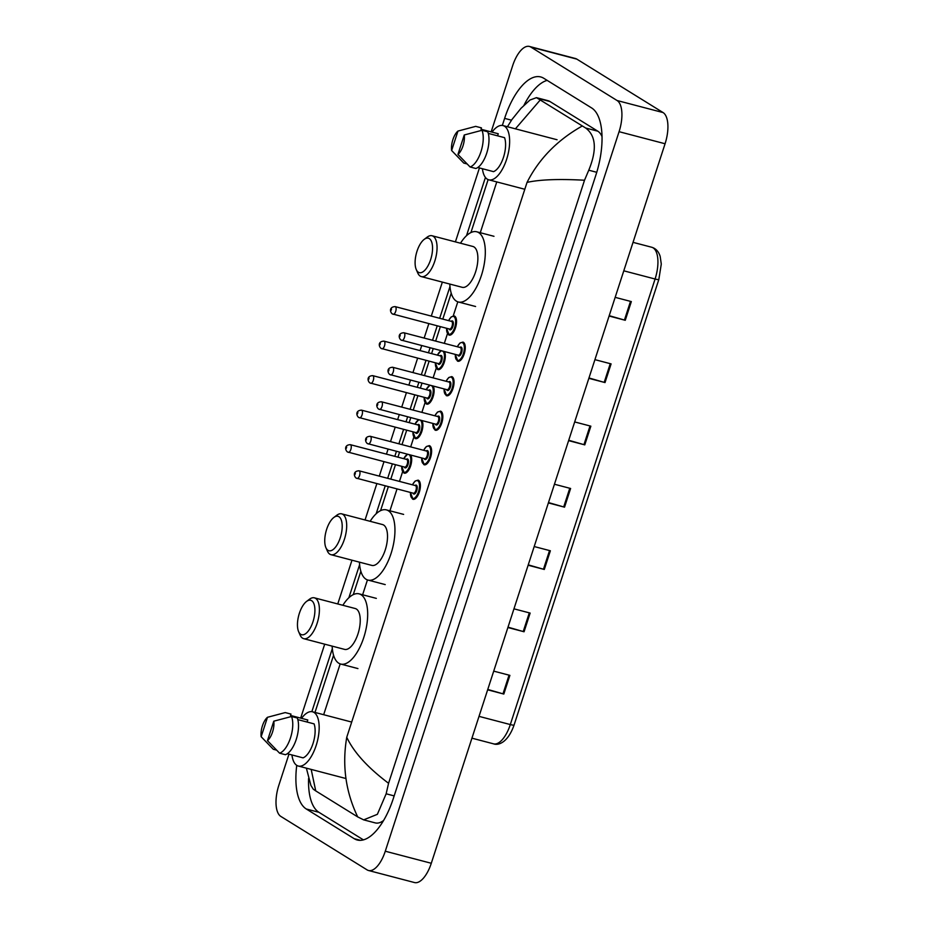 <?xml version="1.0" encoding="UTF-8"?>
<svg xmlns="http://www.w3.org/2000/svg" width="929" height="929" viewBox="0 0 929 929"><rect width="100%" height="100%" fill="white"/><g stroke="black" fill="none" stroke-linecap="round" stroke-linejoin="round"><path stroke-width="1.39" d="M491.139 131.895L512.645 65.727A26.384 11.438 104.7 0 1 529.425 46.45L575.423 58.504A26.384 11.438 104.7 0 1 576.828 59.119L663.085 112.572A26.384 11.438 104.7 0 1 665.071 143.751L431.288 863.273A26.384 11.438 104.7 0 1 414.508 882.55L368.499 870.496A26.384 11.438 104.7 0 1 367.094 869.881L280.848 816.428A26.384 11.438 104.7 0 1 278.851 785.249L288.954 754.162M529.425 46.45A26.384 11.438 104.7 0 1 530.831 47.054L617.077 100.518A26.384 11.438 104.7 0 1 619.074 131.686L385.28 851.219A26.384 11.438 104.7 0 1 368.499 870.496M300.671 718.105L324.697 644.18M337.761 603.955L351.975 560.199M365.051 519.973L376.849 483.661M379.299 476.124L383.991 461.69M386.441 454.142L388.067 449.148M390.517 441.612L395.197 427.177M397.647 419.629L399.273 414.636M401.723 407.099L406.414 392.665M408.865 385.117L410.49 380.124M412.94 372.587L417.632 358.153M420.082 350.605L421.708 345.611M424.158 338.075L428.838 323.64M431.288 316.092L442.343 282.102M455.407 241.877L479.434 167.952M296.746 765.345A56.739 24.607 -75.3 0 0 306.291 808.996L354.204 838.69A56.739 24.607 -75.3 0 0 357.224 840.002A56.739 24.607 -75.3 0 0 393.304 798.557L595.919 174.966A56.739 24.607 -75.3 0 0 591.634 107.95L543.72 78.245A56.739 24.607 -75.3 0 0 540.701 76.944A56.739 24.607 -75.3 0 0 504.621 118.378L502.334 125.45M485.426 177.451L466.509 235.676M449.973 286.573L439.672 318.287M437.222 325.835L432.531 340.269M430.081 347.806L428.455 352.799M426.005 360.347L421.313 374.782M418.863 382.318L417.237 387.312M414.787 394.86L410.107 409.294M407.645 416.831L406.031 421.824M403.581 429.372L398.889 443.807M396.439 451.343L394.813 456.336M392.363 463.885L387.672 478.319M385.221 485.855L376.152 513.772M359.616 564.669L348.863 597.753M332.327 648.651L311.854 711.66M308.591 778.467A56.739 24.607 -75.3 0 0 318.937 812.306L363.413 839.874M547.158 80.382A56.739 24.607 -75.3 0 0 523.944 105.337M602.015 136.586A35.627 15.445 -75.3 0 0 597.811 131.198L549.898 101.505A35.627 15.445 -75.3 0 0 547.994 100.68L536.451 97.65L585.676 128.016C596.058 135.855 597.08 149.906 588.765 170.204L584.515 180.238C559.037 178.832 539.877 179.552 527.045 182.386C538.983 158.824 557.365 140.047 582.193 126.042M311.18 769.409L315.732 790.893L357.723 816.916C345.646 791.81 341.988 765.264 346.749 737.278C353.798 752.269 367.733 767.598 388.566 783.286L386.15 793.796L377.371 814.315L363.68 819.866L375.235 822.897A35.627 15.445 -75.3 0 0 383.596 820.481M315.732 790.893L313.282 789.197L310.913 785.458L306.373 768.155M507.431 126.739L511.925 119.539L520.972 108.345L529.983 100.018L536.451 97.65M388.566 783.286L584.515 180.238M363.68 819.866L357.723 816.916M540.202 100.018L515.409 128.829M609.215 315.674L624.439 320.052A5.272 0.627 18 0 0 625.263 320.284L631.337 301.588L615.161 297.35M609.087 316.034L625.263 320.284M588.974 377.964L604.198 382.353A5.272 0.627 18 0 0 605.023 382.574L611.096 363.889L594.92 359.651M588.847 378.335L605.023 382.574M568.734 440.265L583.958 444.643A5.272 0.627 18 0 0 584.782 444.875L590.856 426.179L574.679 421.94M568.606 440.636L584.782 444.875M487.76 689.446L502.984 693.835A5.272 0.627 18 0 0 503.82 694.056L509.893 675.371L493.717 671.133M487.644 689.817L503.82 694.056M508 627.156L523.224 631.534A5.272 0.627 18 0 0 524.061 631.766L530.134 613.07L513.958 608.832M507.884 627.528L524.061 631.766M528.241 564.855L543.465 569.233A5.272 0.627 18 0 0 544.301 569.465L550.374 550.781L534.198 546.542M528.125 565.227L544.301 569.465M548.482 502.566L563.706 506.944A5.272 0.627 18 0 0 564.542 507.164L570.615 488.48L554.439 484.241M548.365 502.926L564.542 507.164M301.542 718.338A28.044 12.158 104.7 0 1 312.527 711.788A28.044 12.158 104.7 0 1 314.025 712.438A28.044 12.158 104.7 0 1 316.684 743.792A28.044 12.158 104.7 0 1 298.314 766.042A28.044 12.158 104.7 0 1 296.815 765.391A28.044 12.158 104.7 0 1 291.95 754.952M267.482 717.293L261.154 736.743A13.192 5.725 104.7 0 1 267.482 717.293L285.226 712.578L290.986 714.087L290.533 715.446L307.789 719.975L307.116 722.054M276.494 750.121L273.3 749.285L261.154 736.743M287.293 753.733L303.051 757.855A19.788 8.582 104.7 0 0 312.992 743.606A19.788 8.582 104.7 0 0 314.095 723.877L297.814 719.615M273.788 721.194A13.192 5.725 104.7 0 1 267.459 740.645L273.788 721.194L291.532 716.491A21.112 9.151 104.7 0 1 290.487 737.893A21.112 9.151 104.7 0 1 279.606 753.187L285.366 754.696A21.112 9.151 104.7 0 0 296.246 739.391A21.112 9.151 104.7 0 0 297.292 718.001L291.532 716.491M267.459 740.645L279.606 753.187M311.645 600.68A17.814 7.722 104.7 0 1 312.992 621.722A17.814 7.722 104.7 0 1 300.717 634.321A17.814 7.722 104.7 0 1 298.627 631.662A17.814 7.722 104.7 0 1 298.708 615.544A17.814 7.722 104.7 0 1 306.547 601.446A17.814 7.722 104.7 0 1 311.645 600.68M306.547 601.446L309.485 599.228A21.112 9.151 104.7 0 1 314.408 597.835A21.112 9.151 104.7 0 1 315.535 598.322A21.112 9.151 104.7 0 1 317.544 621.919A21.112 9.151 104.7 0 1 303.702 638.676A21.112 9.151 104.7 0 1 302.587 638.188A21.112 9.151 104.7 0 1 300.102 635.041L298.627 631.662M303.702 638.676L344.531 649.371A21.112 9.151 -75.3 0 0 358.373 632.626A21.112 9.151 -75.3 0 0 356.364 609.018A21.112 9.151 -75.3 0 0 355.238 608.53L314.408 597.835M342.859 605.29A36.289 15.735 104.7 0 1 359.093 593.852A36.289 15.735 104.7 0 1 361.021 594.688A36.289 15.735 104.7 0 1 364.47 635.262A36.289 15.735 104.7 0 1 340.688 664.049A36.289 15.735 104.7 0 1 338.76 663.213A36.289 15.735 104.7 0 1 332.152 646.131M338.934 516.698A17.814 7.722 104.7 0 1 340.281 537.74A17.814 7.722 104.7 0 1 328.007 550.34A17.814 7.722 104.7 0 1 325.916 547.68A17.814 7.722 104.7 0 1 325.998 531.562A17.814 7.722 104.7 0 1 333.836 517.476A17.814 7.722 104.7 0 1 338.934 516.698M333.836 517.476L336.774 515.258A21.112 9.151 104.7 0 1 341.698 513.853A21.112 9.151 104.7 0 1 342.824 514.341A21.112 9.151 104.7 0 1 344.822 537.949A21.112 9.151 104.7 0 1 330.991 554.694A21.112 9.151 104.7 0 1 329.865 554.207A21.112 9.151 104.7 0 1 327.391 551.06L325.916 547.68M330.991 554.694L371.821 565.401A21.112 9.151 -75.3 0 0 385.651 548.644A21.112 9.151 -75.3 0 0 383.654 525.048A21.112 9.151 -75.3 0 0 382.527 524.56L341.698 513.853M370.148 521.308A36.289 15.735 104.7 0 1 386.371 509.882A36.289 15.735 104.7 0 1 388.31 510.718A36.289 15.735 104.7 0 1 391.748 551.28A36.289 15.735 104.7 0 1 367.977 580.079A36.289 15.735 104.7 0 1 366.038 579.243A36.289 15.735 104.7 0 1 359.442 562.15M429.291 238.614A17.814 7.722 104.7 0 1 430.638 259.644A17.814 7.722 104.7 0 1 418.364 272.243A17.814 7.722 104.7 0 1 416.273 269.584A17.814 7.722 104.7 0 1 416.355 253.466A17.814 7.722 104.7 0 1 424.193 239.38A17.814 7.722 104.7 0 1 429.291 238.614M424.193 239.38L427.131 237.162A21.112 9.151 104.7 0 1 432.055 235.757A21.112 9.151 104.7 0 1 433.181 236.245A21.112 9.151 104.7 0 1 435.19 259.853A21.112 9.151 104.7 0 1 421.348 276.598A21.112 9.151 104.7 0 1 420.222 276.122A21.112 9.151 104.7 0 1 417.748 272.963L416.273 269.584M421.348 276.598L462.177 287.305A21.112 9.151 -75.3 0 0 476.008 270.56A21.112 9.151 -75.3 0 0 474.011 246.951A21.112 9.151 -75.3 0 0 472.884 246.464L432.055 235.757M460.505 243.212A36.289 15.735 104.7 0 1 476.728 231.785A36.289 15.735 104.7 0 1 478.667 232.622A36.289 15.735 104.7 0 1 482.105 273.196A36.289 15.735 104.7 0 1 458.334 301.983A36.289 15.735 104.7 0 1 456.394 301.147A36.289 15.735 104.7 0 1 449.799 284.065M492.01 132.115A28.044 12.158 104.7 0 1 503.007 125.578A28.044 12.158 104.7 0 1 504.493 126.228A28.044 12.158 104.7 0 1 507.164 157.57A28.044 12.158 104.7 0 1 488.782 179.82A28.044 12.158 104.7 0 1 487.295 179.181A28.044 12.158 104.7 0 1 482.418 168.73M457.951 131.07L451.633 150.521A13.192 5.725 104.7 0 1 457.951 131.07L475.706 126.367L481.454 127.877L481.013 129.236L498.258 133.753L497.584 135.831M466.973 163.91L463.78 163.074L451.633 150.521M477.773 167.51L493.531 171.644A19.788 8.582 104.7 0 0 503.46 157.396A19.788 8.582 104.7 0 0 504.563 137.666L488.282 133.393M464.256 134.984A13.192 5.725 104.7 0 1 457.939 154.435L464.256 134.984L482.012 130.281A21.112 9.151 104.7 0 1 480.967 151.671A21.112 9.151 104.7 0 1 470.086 166.976L475.834 168.486A21.112 9.151 104.7 0 0 486.715 153.18A21.112 9.151 104.7 0 0 487.76 131.779L482.012 130.281M457.939 154.435L470.086 166.976M527.045 182.386L346.749 737.278M496.771 181.921L480.177 233.016M457.811 301.832L453.236 315.906M447.464 333.697L444.317 343.358M436.247 368.209L433.111 377.871M425.029 402.721L421.894 412.383M413.823 437.234L410.676 446.895M402.605 471.746L399.47 481.408M397.02 488.956L389.82 511.113M367.454 579.917L362.531 595.083M340.177 663.898L323.664 714.715M619.074 131.686L665.071 143.751M617.077 100.518L663.085 112.572M530.831 47.054L576.828 59.119M385.28 851.219L431.288 863.273M360.498 840.339L354.204 838.69M318.937 812.306L306.291 808.996M511.484 120.178L504.621 118.378M549.898 101.505L537.763 98.323M597.811 131.198L585.676 128.016M596.755 172.295L588.765 170.204M394.163 795.898L386.15 793.796M479.016 716.364L510.311 724.562A6.596 0.79 18 0 0 514.074 725.038C508.012 742.468 498.397 745.766 493.543 743.839A26.384 11.438 -75.3 0 0 510.311 724.562L655.084 279.014A26.384 11.438 -75.3 0 0 651.693 247.242C655.839 248.473 658.661 251.527 660.182 256.416L661.285 264.08L658.835 279.49A6.596 0.79 -162 0 1 655.084 279.014L623.789 270.815M569.779 488.259L563.706 506.944M549.538 550.56L543.465 569.233M529.298 612.861L523.224 631.534M509.057 675.151L502.984 693.835M590.02 425.97L583.958 444.643M610.26 363.669L604.198 382.353M630.501 301.368L624.439 320.052M412.406 484.799L415.077 481.094L418.062 480.142A9.894 4.297 104.7 0 1 418.596 480.374A9.894 4.297 104.7 0 1 419.536 491.441A9.894 4.297 104.7 0 1 413.045 499.291A9.894 4.297 104.7 0 1 412.522 499.059M410.479 492.475A9.232 4.006 -75.3 0 0 412.151 498.292A9.232 4.006 -75.3 0 0 418.514 491.755A9.232 4.006 -75.3 0 0 417.818 480.85A9.232 4.006 -75.3 0 0 412.488 484.822M414.984 485.472A4.622 1.997 104.7 0 1 416.401 485.205A4.622 1.997 104.7 0 1 416.749 490.663A4.622 1.997 104.7 0 1 413.568 493.926A4.622 1.997 104.7 0 1 412.987 493.136M413.196 493.16A3.96 1.719 -75.3 0 0 413.405 493.241A3.96 1.719 -75.3 0 0 415.995 490.106A3.96 1.719 -75.3 0 0 415.623 485.681A3.96 1.719 -75.3 0 0 415.414 485.588A3.96 1.719 -75.3 0 0 415.182 485.565M358.652 470.817A3.96 1.719 104.7 0 1 359.058 470.817A3.96 1.719 104.7 0 1 359.268 470.91A3.96 1.719 104.7 0 1 359.639 475.334A3.96 1.719 104.7 0 1 357.05 478.47A3.96 1.719 104.7 0 1 356.841 478.389M355.377 473.267L354.971 474.51L355.377 473.267M423.624 450.286L426.295 446.582L429.279 445.63A9.894 4.297 104.7 0 1 429.813 445.862A9.894 4.297 104.7 0 1 430.742 456.929A9.894 4.297 104.7 0 1 424.263 464.779A9.894 4.297 104.7 0 1 423.74 464.546M421.696 457.962A9.232 4.006 -75.3 0 0 423.369 463.78A9.232 4.006 -75.3 0 0 429.732 457.242A9.232 4.006 -75.3 0 0 429.035 446.338A9.232 4.006 -75.3 0 0 423.705 450.31M426.202 450.96A4.622 1.997 104.7 0 1 427.619 450.693A4.622 1.997 104.7 0 1 427.967 456.151A4.622 1.997 104.7 0 1 424.785 459.414A4.622 1.997 104.7 0 1 424.193 458.624M424.402 458.647A3.96 1.719 -75.3 0 0 424.623 458.729A3.96 1.719 -75.3 0 0 427.212 455.593A3.96 1.719 -75.3 0 0 426.841 451.169A3.96 1.719 -75.3 0 0 426.62 451.076A3.96 1.719 -75.3 0 0 426.399 451.053M369.858 436.305A3.96 1.719 104.7 0 1 370.276 436.305A3.96 1.719 104.7 0 1 370.485 436.398A3.96 1.719 104.7 0 1 370.857 440.822A3.96 1.719 104.7 0 1 368.267 443.957A3.96 1.719 104.7 0 1 368.058 443.876M366.595 438.755L366.189 439.998L366.595 438.755M434.842 415.774L437.501 412.07L440.497 411.117A9.894 4.297 104.7 0 1 441.02 411.35A9.894 4.297 104.7 0 1 441.96 422.416A9.894 4.297 104.7 0 1 435.48 430.266A9.894 4.297 104.7 0 1 434.946 430.034M432.902 423.45A9.232 4.006 -75.3 0 0 434.575 429.268A9.232 4.006 -75.3 0 0 440.938 422.73A9.232 4.006 -75.3 0 0 440.241 411.826A9.232 4.006 -75.3 0 0 434.911 415.797M437.42 416.447A4.622 1.997 104.7 0 1 438.825 416.18A4.622 1.997 104.7 0 1 439.173 421.638A4.622 1.997 104.7 0 1 435.991 424.901A4.622 1.997 104.7 0 1 435.411 424.112M435.62 424.135A3.96 1.719 -75.3 0 0 435.829 424.216A3.96 1.719 -75.3 0 0 438.43 421.081A3.96 1.719 -75.3 0 0 438.047 416.656A3.96 1.719 -75.3 0 0 437.838 416.564A3.96 1.719 -75.3 0 0 437.605 416.54M381.076 401.792A3.96 1.719 104.7 0 1 381.482 401.792A3.96 1.719 104.7 0 1 381.691 401.885A3.96 1.719 104.7 0 1 382.074 406.31A3.96 1.719 104.7 0 1 379.473 409.445A3.96 1.719 104.7 0 1 379.264 409.364M377.813 404.243L377.406 405.485L377.813 404.243M446.048 381.262L448.719 377.557L451.703 376.605A9.894 4.297 104.7 0 1 452.237 376.837A9.894 4.297 104.7 0 1 453.178 387.904A9.894 4.297 104.7 0 1 446.686 395.754A9.894 4.297 104.7 0 1 446.164 395.522M444.12 388.937A9.232 4.006 -75.3 0 0 445.792 394.755A9.232 4.006 -75.3 0 0 452.156 388.217A9.232 4.006 -75.3 0 0 451.459 377.313A9.232 4.006 -75.3 0 0 446.129 381.285M448.626 381.935A4.622 1.997 104.7 0 1 450.042 381.668A4.622 1.997 104.7 0 1 450.391 387.126A4.622 1.997 104.7 0 1 447.209 390.389A4.622 1.997 104.7 0 1 446.628 389.599M446.837 389.623A3.96 1.719 -75.3 0 0 447.046 389.704A3.96 1.719 -75.3 0 0 449.636 386.569A3.96 1.719 -75.3 0 0 449.264 382.144A3.96 1.719 -75.3 0 0 449.055 382.051A3.96 1.719 -75.3 0 0 448.823 382.028M392.293 367.28A3.96 1.719 104.7 0 1 392.7 367.28A3.96 1.719 104.7 0 1 392.909 367.373A3.96 1.719 104.7 0 1 393.281 371.797A3.96 1.719 104.7 0 1 390.691 374.933A3.96 1.719 104.7 0 1 390.482 374.851M389.019 369.73L388.612 370.973L389.019 369.73M457.265 346.749L459.936 343.045L462.921 342.093A9.894 4.297 104.7 0 1 463.455 342.325A9.894 4.297 104.7 0 1 464.384 353.392A9.894 4.297 104.7 0 1 457.904 361.242A9.894 4.297 104.7 0 1 457.382 361.009M455.338 354.425A9.232 4.006 -75.3 0 0 457.01 360.243A9.232 4.006 -75.3 0 0 463.374 353.705A9.232 4.006 -75.3 0 0 462.677 342.801A9.232 4.006 -75.3 0 0 457.347 346.772M459.843 347.423A4.622 1.997 104.7 0 1 461.26 347.156A4.622 1.997 104.7 0 1 461.608 352.614A4.622 1.997 104.7 0 1 458.427 355.877A4.622 1.997 104.7 0 1 457.834 355.087M458.043 355.11A3.96 1.719 -75.3 0 0 458.264 355.192A3.96 1.719 -75.3 0 0 460.854 352.056A3.96 1.719 -75.3 0 0 460.482 347.632A3.96 1.719 -75.3 0 0 460.261 347.539A3.96 1.719 -75.3 0 0 460.041 347.516M403.5 332.768A3.96 1.719 104.7 0 1 403.918 332.768A3.96 1.719 104.7 0 1 404.127 332.861A3.96 1.719 104.7 0 1 404.498 337.285A3.96 1.719 104.7 0 1 401.909 340.42A3.96 1.719 104.7 0 1 401.7 340.339M400.236 335.218L399.83 336.461L400.236 335.218M410.699 455.082A9.894 4.297 104.7 0 1 410.444 466.451A9.894 4.297 104.7 0 1 404.336 473.163A9.894 4.297 104.7 0 1 403.801 472.931M401.758 466.346A9.232 4.006 -75.3 0 0 403.43 472.153A9.232 4.006 -75.3 0 0 409.794 465.626A9.232 4.006 -75.3 0 0 409.097 454.711A9.232 4.006 -75.3 0 0 408.946 454.629M406.275 459.344A4.622 1.997 104.7 0 1 407.68 459.077A4.622 1.997 104.7 0 1 408.028 464.523A4.622 1.997 104.7 0 1 404.847 467.798A4.622 1.997 104.7 0 1 404.266 466.997M404.475 467.02A3.96 1.719 -75.3 0 0 404.684 467.113A3.96 1.719 -75.3 0 0 407.285 463.966A3.96 1.719 -75.3 0 0 406.902 459.541A3.96 1.719 -75.3 0 0 406.693 459.449A3.96 1.719 -75.3 0 0 406.461 459.425M349.931 444.689A3.96 1.719 104.7 0 1 350.338 444.677A3.96 1.719 104.7 0 1 350.547 444.77A3.96 1.719 104.7 0 1 350.93 449.195A3.96 1.719 104.7 0 1 348.329 452.342A3.96 1.719 104.7 0 1 348.12 452.249M346.262 448.382L346.668 447.139L346.262 448.382M408.249 454.444A9.232 4.006 -75.3 0 0 403.767 458.682M421.917 420.57A9.894 4.297 104.7 0 1 421.661 431.939A9.894 4.297 104.7 0 1 415.542 438.639A9.894 4.297 104.7 0 1 415.019 438.418M412.975 431.834A9.232 4.006 -75.3 0 0 414.648 437.64A9.232 4.006 -75.3 0 0 421.011 431.114A9.232 4.006 -75.3 0 0 420.314 420.198A9.232 4.006 -75.3 0 0 420.152 420.117M417.481 424.832A4.622 1.997 104.7 0 1 418.898 424.565A4.622 1.997 104.7 0 1 419.246 430.011A4.622 1.997 104.7 0 1 416.064 433.286A4.622 1.997 104.7 0 1 415.472 432.484M415.693 432.508A3.96 1.719 -75.3 0 0 415.902 432.6A3.96 1.719 -75.3 0 0 418.491 429.453A3.96 1.719 -75.3 0 0 418.12 425.029A3.96 1.719 -75.3 0 0 417.911 424.936A3.96 1.719 -75.3 0 0 417.678 424.913M361.149 410.177A3.96 1.719 104.7 0 1 361.555 410.165A3.96 1.719 104.7 0 1 361.764 410.258A3.96 1.719 104.7 0 1 362.136 414.682A3.96 1.719 104.7 0 1 359.546 417.829A3.96 1.719 104.7 0 1 359.337 417.736M357.468 413.869L357.874 412.627L357.468 413.869M419.467 419.931A9.232 4.006 -75.3 0 0 414.984 424.17M433.135 386.058A9.894 4.297 104.7 0 1 432.879 397.426A9.894 4.297 104.7 0 1 426.759 404.127A9.894 4.297 104.7 0 1 426.237 403.906M424.193 397.322A9.232 4.006 -75.3 0 0 425.854 403.128A9.232 4.006 -75.3 0 0 432.229 396.602A9.232 4.006 -75.3 0 0 431.532 385.686A9.232 4.006 -75.3 0 0 431.37 385.605M428.699 390.319A4.622 1.997 104.7 0 1 430.115 390.052A4.622 1.997 104.7 0 1 430.464 395.499A4.622 1.997 104.7 0 1 427.27 398.773A4.622 1.997 104.7 0 1 426.69 397.972M426.899 397.995A3.96 1.719 -75.3 0 0 427.119 398.088A3.96 1.719 -75.3 0 0 429.709 394.941A3.96 1.719 -75.3 0 0 429.337 390.517A3.96 1.719 -75.3 0 0 429.117 390.424A3.96 1.719 -75.3 0 0 428.896 390.401M372.355 375.664A3.96 1.719 104.7 0 1 372.773 375.653A3.96 1.719 104.7 0 1 372.982 375.746A3.96 1.719 104.7 0 1 373.353 380.17A3.96 1.719 104.7 0 1 370.764 383.317A3.96 1.719 104.7 0 1 370.555 383.224M368.685 379.357L369.092 378.115L368.685 379.357M430.684 385.419A9.232 4.006 -75.3 0 0 426.19 389.657M444.341 351.545A9.894 4.297 104.7 0 1 444.085 362.914A9.894 4.297 104.7 0 1 437.977 369.614A9.894 4.297 104.7 0 1 437.443 369.394M435.399 362.809A9.232 4.006 -75.3 0 0 437.071 368.616A9.232 4.006 -75.3 0 0 443.435 362.089A9.232 4.006 -75.3 0 0 442.738 351.174A9.232 4.006 -75.3 0 0 442.587 351.092M439.916 355.807A4.622 1.997 104.7 0 1 441.321 355.54A4.622 1.997 104.7 0 1 441.67 360.986A4.622 1.997 104.7 0 1 438.488 364.261A4.622 1.997 104.7 0 1 437.907 363.46M438.116 363.483A3.96 1.719 -75.3 0 0 438.325 363.576A3.96 1.719 -75.3 0 0 440.927 360.429A3.96 1.719 -75.3 0 0 440.543 356.004A3.96 1.719 -75.3 0 0 440.334 355.912A3.96 1.719 -75.3 0 0 440.102 355.888M383.572 341.152A3.96 1.719 104.7 0 1 383.979 341.14A3.96 1.719 104.7 0 1 384.188 341.233A3.96 1.719 104.7 0 1 384.571 345.658A3.96 1.719 104.7 0 1 381.97 348.805A3.96 1.719 104.7 0 1 381.761 348.712M379.903 344.845L380.309 343.602L379.903 344.845M441.89 350.907A9.232 4.006 -75.3 0 0 437.408 355.145M448.544 320.621L451.215 316.905L454.2 315.965A9.894 4.297 104.7 0 1 454.734 316.185A9.894 4.297 104.7 0 1 455.674 327.252A9.894 4.297 104.7 0 1 449.183 335.102A9.894 4.297 104.7 0 1 448.661 334.881M446.617 328.297A9.232 4.006 -75.3 0 0 448.289 334.103A9.232 4.006 -75.3 0 0 454.653 327.577A9.232 4.006 -75.3 0 0 453.956 316.661A9.232 4.006 -75.3 0 0 448.626 320.633M451.122 321.295A4.622 1.997 104.7 0 1 452.539 321.028A4.622 1.997 104.7 0 1 452.887 326.474A4.622 1.997 104.7 0 1 449.706 329.749A4.622 1.997 104.7 0 1 449.113 328.947M449.334 328.971A3.96 1.719 -75.3 0 0 449.543 329.063A3.96 1.719 -75.3 0 0 452.133 325.916A3.96 1.719 -75.3 0 0 451.761 321.492A3.96 1.719 -75.3 0 0 451.552 321.399A3.96 1.719 -75.3 0 0 451.32 321.376M394.79 306.64A3.96 1.719 104.7 0 1 395.197 306.628A3.96 1.719 104.7 0 1 395.406 306.721A3.96 1.719 104.7 0 1 395.777 311.145A3.96 1.719 104.7 0 1 393.188 314.292A3.96 1.719 104.7 0 1 392.979 314.199M391.109 310.332L391.515 309.09L391.109 310.332M314.989 712.438L333.569 655.259M353.275 594.63L360.858 571.289M380.553 510.66L388.345 486.68M390.795 479.132L395.487 464.697M397.937 457.161L399.563 452.168M402.013 444.619L406.705 430.185M409.155 422.649L410.781 417.655M413.231 410.107L417.922 395.673M420.372 388.136L421.987 383.143M424.437 375.595L429.128 361.16M431.579 353.624L433.204 348.63M435.655 341.082L440.346 326.648M442.796 319.111L451.215 293.192M470.922 232.564L488.12 179.599M658.835 279.49L514.074 725.038M651.693 247.242L633.032 242.353M493.543 743.839L471.932 738.172M298.314 766.042L345.96 778.525M312.527 711.788L351.696 722.065M340.688 664.049L357.932 668.578M359.093 593.852L376.338 598.381M367.977 580.079L385.221 584.596M386.371 509.882L403.627 514.399M458.334 301.983L475.578 306.5M476.728 231.785L493.984 236.303M488.782 179.82L524.804 189.272M503.007 125.578L557.063 139.745M410.397 492.463L413.045 499.291M415.414 485.588L359.058 470.817C353.136 470.991 353.601 475.915 356.109 478.075L413.405 493.241M421.615 457.951L424.263 464.779M426.62 451.076L370.276 436.305C364.342 436.479 364.818 441.391 367.327 443.563L424.623 458.729M432.833 423.438L435.48 430.266M437.838 416.564L381.482 401.792C375.56 401.967 376.036 406.879 378.544 409.05L435.829 424.216M444.039 388.926L446.686 395.754M449.055 382.051L392.7 367.28C386.778 367.454 387.242 372.366 389.75 374.538L447.046 389.704M455.256 354.413L457.904 361.242M460.261 347.539L403.918 332.768C397.984 332.942 398.46 337.854 400.968 340.026L458.264 355.192M404.336 473.163L401.688 466.323M404.684 467.113L347.4 451.935C344.891 449.775 344.415 444.863 350.338 444.677L406.693 459.449M407.459 454.235L403.697 458.671M415.542 438.639L412.894 431.811M415.902 432.6L358.606 417.423C356.097 415.263 355.633 410.351 361.555 410.165L417.911 424.936M418.665 419.722L414.903 424.158M426.759 404.127L424.112 397.298M427.119 398.088L369.823 382.911C367.315 380.751 366.839 375.839 372.773 375.653L429.117 390.424M429.883 385.21L426.121 389.646M437.977 369.614L435.329 362.786M438.325 363.576L381.041 348.398C378.533 346.238 378.057 341.326 383.979 341.14L440.334 355.912M441.101 350.697L437.338 355.133M449.183 335.102L446.535 328.274M449.543 329.063L392.247 313.886C389.739 311.726 389.274 306.814 395.197 306.628L451.552 321.399"/></g></svg>
